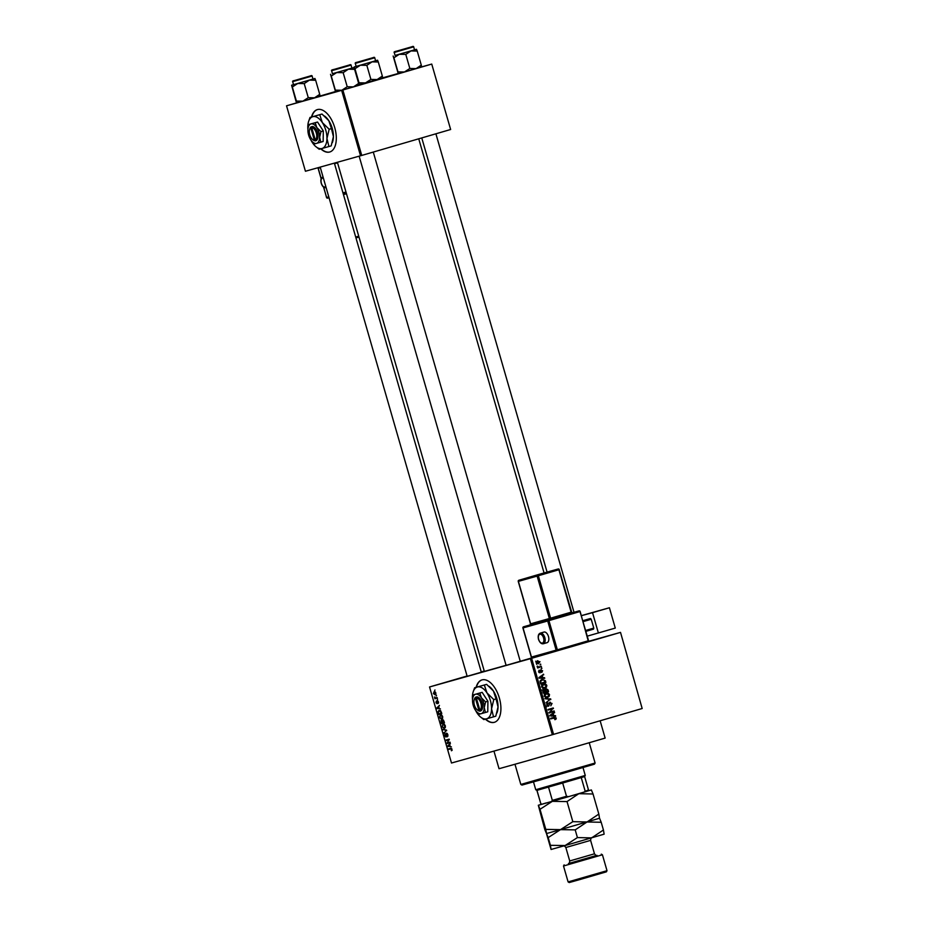 <?xml version="1.0" encoding="UTF-8"?>
<svg xmlns="http://www.w3.org/2000/svg" width="929" height="929" viewBox="0 0 929 929"><rect width="100%" height="100%" fill="white"/><g stroke="black" fill="none" stroke-linecap="round" stroke-linejoin="round"><path stroke-width="1.39" d="M588.324 641.602L607.055 636.237L588.196 641.707M459.228 678.484L443.017 683.117L459.228 678.484M540.469 655.688L524.258 660.322L540.469 655.688M320.772 148.849A22.087 11.636 -106.3 0 0 329.714 152.008A22.087 11.636 -106.3 0 0 334.742 127.656A22.087 11.636 -106.3 0 0 317.346 109.599A22.087 11.636 -106.3 0 0 311.517 116.996M317.497 109.552A22.087 11.636 -106.3 0 0 311.819 116.915M485.379 719.162A22.087 11.636 -106.3 0 0 494.333 722.321A22.087 11.636 -106.3 0 0 499.349 697.969A22.087 11.636 -106.3 0 0 481.954 679.912A22.087 11.636 -106.3 0 0 476.136 687.309M482.105 679.865A22.087 11.636 -106.3 0 0 476.426 687.216M481.315 672.213L466.288 676.567L467.171 676.3L320.203 167.104M532.247 657.79L505.237 665.64L506.108 665.373L359.14 156.177M600.134 720.776L605.139 738.09L526.348 761.06L499.036 768.713L493.949 751.096M620.514 632.382L642.171 708.513L620.514 632.382L588.51 641.358M435.852 692.895L435.074 694.811L433.39 693.58L434.145 691.675L435.852 692.895M437.141 697.528L434.923 698.759L434.505 696.959L435.387 697.9L437.141 697.528M438.453 701.929L438.093 703.52L437.513 701.325L437.048 703.717L436.003 702.649L436.305 701.151L436.839 703.172L437.292 700.78L438.453 701.929M441.298 711.951L441.774 713.6L438.511 714.517L437.861 712.032L439.034 710.29L441.298 711.951M443.946 721.101L444.445 722.843L441.182 723.761L441.054 720.242L441.914 720.649L442.494 719.661L443.946 721.101L442.657 720.219L442.378 722.82L441.263 720.788L441.403 723.099L442.378 722.82M446.547 730.136L443.923 733.271L446.257 730.554L442.773 729.288L446.547 730.136M450.019 742.143L446.907 743.618L448.672 739.914L445.885 740.076L449.16 739.159L447.395 742.875L450.019 742.143M452.144 750.214L451.448 750.771L451.308 748.809L448.44 748.925L450.658 748.298L452.144 750.214M530.401 658.673L429.546 686.972L451.494 763.011L552.349 734.711L530.401 658.673L531.62 658.313L553.568 734.363L552.349 734.711M451.378 746.858L447.615 746.057L450.368 743.339L449.694 744.698L450.263 746.637L451.378 746.858M447.894 734.642L447.325 736.813L447.499 734.688L446.605 733.713L445.932 737.034L444.573 735.675L445.061 733.713L444.945 735.559L446.059 736.198L446.443 733.144L447.894 734.642M445.305 727.57L444.341 728.441L441.995 726.745L443.052 724.109L444.387 724.341L445.351 725.804L445.305 727.57M442.634 718.326L441.67 719.197L439.324 717.502L440.381 714.865L441.716 715.098L442.68 716.561L442.634 718.326M440.427 708.908L436.665 708.119L439.417 705.401L438.743 706.76L439.312 708.699L440.427 708.908M437.605 699.131L437.304 699.827L437.605 699.131M436.491 695.275L436.189 695.972L436.491 695.275M434.958 689.968L434.656 690.665L434.958 689.968M484.241 671.005L481.222 671.888M467.09 676.01L429.546 686.972M540.608 664.061L540.016 664.85L540.608 664.061M541.723 667.916L541.131 668.706L541.723 667.916M544.545 677.705L544.719 678.286L538.959 678.112L543.535 674.187L542.269 675.72L542.838 677.671L544.545 677.705L542.478 678.216M546.473 687.205L544.824 688.284L541.433 686.914L543.511 683.965L545.555 683.965L546.821 685.347L546.473 687.205L544.917 687.634M549.132 696.448L547.495 697.528L544.104 696.158L546.171 693.208L548.226 693.208L549.492 694.59L549.132 696.448L547.587 696.878M552.047 703.416L550.804 705.796L551.408 703.543L550.189 702.661L548.574 706.272L546.682 705.088L547.762 702.939L547.286 704.89L548.923 705.366L550.014 702.103L551.42 703.59M555.496 715.644L555.67 716.236L549.747 715.458L554.485 712.137L553.219 713.669L553.789 715.609L555.496 715.644L553.429 716.166M620.224 632.475L531.62 658.313M642.171 708.513L553.568 734.363M554.137 717.281L556.262 718.047L554.973 719.743L555.647 718.198L555.066 717.711L550.734 718.895L550.572 718.326L554.183 717.281M554.137 710.929L549.039 713.019L552.395 708.815L548.017 709.489L553.278 707.956L549.933 712.148L554.137 710.929M550.665 698.922L546.055 702.672L550.142 699.409L544.905 698.689L550.665 698.922L548.969 699.398M548.064 689.887L548.563 691.629L543.314 693.162L542.803 691.42L543.686 689.481L544.963 689.771L546.031 688.633L548.064 689.887L546.194 689.19L545.95 691.791L547.785 691.246L547.448 690.061M542.153 679.389L545.428 680.736L545.904 682.385L540.643 683.918L540.028 681.433L542.222 679.366M542.606 670.703L541.77 672.445L542.048 670.831L541.235 670.239L540.109 672.84L538.646 671.888L539.366 670.262L539.865 672.294L540.968 669.704L542.048 670.866M541.259 666.314L537.601 667.986L538.042 667.254L537.171 666.778L537.229 666.186L538.46 667.01L541.259 666.314M539.993 661.669L538.46 663.817L536.033 662.83L537.519 660.693L539.447 661.831M341.64 90.357L286.538 105.813L305.432 171.25L360.522 155.782L341.64 90.357L342.859 90.008L361.741 155.433L360.522 155.782M335.404 91.553L320.041 96.035M296.641 102.864L286.538 105.813M431.741 64.066L450.635 129.503L431.741 64.066L421.615 66.911M398.123 73.507L382.667 77.839M431.462 64.159L342.859 90.008M450.344 129.584L361.741 155.433M506.096 665.315L484.357 671.412L337.401 162.273M554.834 719.406L556.146 719.034M554.346 717.838L550.734 718.872M552.267 717.815L554.392 718.57M555.647 718.222L556.262 718.047M552.976 713.193L554.648 712.717M551.687 714.099L553.219 713.669M551.989 716.12L553.789 715.609M551.431 715.527L553.115 715.597L552.662 714.041L549.887 715.957M551.35 716.096L553.115 715.597M551.176 714.447L552.662 714.041M552.267 711.475L554.299 711.486M552.43 712.009L549.039 713.007M548.18 710.023L552.395 708.815M552.349 708.862L553.452 708.56M548.876 712.45L549.933 712.148M549.074 702.974L550.189 702.661M547.727 704.879L546.716 706.795M546.705 703.845L547.994 703.485M546.67 705.065L547.286 704.89M547.262 706.028L548.435 705.703M549.364 699.885L550.827 699.467M547.262 696.971L545.625 698.051M544.313 693.731L548.226 693.208M544.092 696.146L547.344 696.959L549.492 694.59M544.452 694.3L546.322 693.766L544.708 695.972M545.323 697.528L547.344 696.959M544.243 694.625L545.207 694.358M548.876 694.776L546.322 693.766M546.542 691.617L548.563 691.629M546.693 692.163L543.302 693.15M541.816 690.015L543.093 690.293M544.22 689.98L544.963 689.771M543.767 692.43L545.335 691.966L543.929 690.026L543.151 692.593M542.757 690.352L543.929 690.026M545.335 691.966L545.95 691.791M545.009 690.851L545.625 690.677M545.009 689.527L546.194 689.19M544.603 687.727L542.954 688.807M541.642 684.487L545.555 683.965M541.433 686.903L544.673 687.715L546.821 685.347M541.781 685.056L543.651 684.522L542.048 686.728M542.652 688.284L544.673 687.715M541.572 685.381L542.536 685.114M546.217 685.532L543.651 684.522M544.8 680.911L545.428 680.736M543.871 682.374L545.904 682.385M544.034 682.92L540.632 683.907M541.293 679.726L542.49 679.9M540.481 683.349L545.126 682.002L543.651 679.807L540.353 680.504M540.19 682.362L541.096 683.187M540.028 681.538L540.806 682.188M542.304 679.947L540.678 681.352M542.025 675.255L543.697 674.779M540.736 676.161L542.269 675.72M541.038 678.182L542.838 677.671M540.481 677.578L542.164 677.659L541.712 676.091L538.936 678.019M540.399 678.158L542.164 677.659M540.225 676.509L541.712 676.091M540.19 670.541L541.235 670.239M540.179 670.703L540.922 670.494M538.611 671.086L539.598 670.808M538.994 672.538L539.865 672.294M539.11 670.227L540.736 671.237M541.131 668.694L541.886 668.485M539.401 666.859L541.421 666.871M539.552 667.405L537.589 667.974M537.171 666.372L537.821 666.186M537.183 666.801L537.868 666.616M537.775 667.208L538.46 667.01M538.019 667.243L539.273 666.894M540.016 664.839L540.771 664.63M535.65 661.216L538.123 662.191L536.602 664.34M536.579 662.679L538.297 663.26L539.447 661.82L537.717 661.251L536.033 662.841M536.683 663.712L538.297 663.26M536.138 661.692L537.717 661.251M452.202 749.947L451.25 750.226M451.773 748.565L448.602 749.482M448.858 746.335L447.79 746.649M448.521 745.79L447.615 746.057M448.719 746.301L449.822 746.556L449.369 744.988L448.022 746.219L448.719 746.301M450.17 742.666L446.907 743.618M447.441 742.817L446.733 743.014M449.322 739.716L448.672 739.914M449.311 739.693L446.048 740.645M447.999 736L447.128 736.256M447.325 733.504L446.605 733.713M446.443 736.267L445.781 736.465M444.921 732.342L443.76 732.691M444.004 729.567L442.947 729.869M444.376 724.33L442.529 725.119L441.995 726.745M442.378 726.641L444.19 727.871L444.968 725.921L443.203 724.678M445.316 727.546L444.19 727.871M444.434 722.82L441.182 723.761M441.879 720.602L441.263 720.788M442.761 722.716L443.899 722.39L443.563 721.194M443.435 719.998L442.657 720.219M439.707 717.397L441.519 718.628L442.297 716.677L440.532 715.435L439.707 717.397M442.645 718.303L441.519 718.628M441.705 715.086L440.532 715.435M441.774 713.577L438.511 714.517M438.732 713.855L441.24 713.147L440.056 710.848L438.279 712.032L438.732 713.855M440.427 710.488L439.196 710.848M440.66 710.673L440.056 710.848M437.907 708.397L436.839 708.711M437.571 707.852L436.665 708.119M437.768 708.362L438.871 708.618L438.418 707.05L437.071 708.27L437.768 708.362M438.558 702.765L437.884 702.963M438.105 701.163L437.513 701.325M437.431 702.998L436.839 703.172M437.292 698.062L434.923 698.759M435.771 697.9L435.144 698.085M435.318 691.942L433.39 693.58M433.727 693.499L434.9 694.242L435.504 692.976L434.331 692.233M435.898 693.951L434.9 694.242M485.681 719.081A22.087 11.636 -106.3 0 0 494.483 722.274M321.074 148.768A22.087 11.636 -106.3 0 0 329.865 151.961M595.094 763.023L594.455 764.161L540.69 779.837L521.959 785.086L520.821 784.459L595.094 763.023L589.265 742.852M398.251 73.716L397.96 71.881L404.429 71.986L421.592 66.981L421.29 65.146L416.087 68.618L409.84 68.479L404.429 71.986L398.251 73.716L393.153 56.03L393.896 57.807L399.319 54.3L405.787 54.405L410.978 50.932L417.226 51.072L416.482 49.295L395.08 55.438M414.543 49.829L416.494 49.295M410.56 47.147L395.847 51.42L410.56 47.147M394.221 52.465L395.092 55.473L414.543 49.852L413.684 46.845L394.221 52.465C393.71 52.012 394.558 51.559 396.776 51.118L411.605 46.845C412.929 46.264 413.614 46.264 413.684 46.845M421.29 65.146L417.226 51.072M409.84 68.479L405.787 54.405M397.96 71.881L393.896 57.807M405.648 48.622L397.612 50.909L405.648 48.622M369.336 58.782L358.664 61.837L369.336 58.782M336.693 68.665L347.365 65.611L336.693 68.665M300.392 78.826L308.428 76.538L300.392 78.826M585.258 775.436L584.631 776.574L562.684 783.031L536.962 790.347L535.743 789.731L585.258 775.436L583.006 767.598M536.962 790.347L540.794 803.608L541.851 804.247L546.124 802.946M562.684 783.031L566.504 796.292L568.536 796.652L542.153 804.177M551.489 801.564L552.337 800.368L566.504 796.292M548.516 787.095L552.337 800.368M583.563 792.274L588.463 789.836L587.836 790.974L568.536 796.652M581.252 777.608L585.084 790.869M588.463 789.836L584.631 776.574M536.881 790.358L540.794 803.608M360.382 65.227L354.216 66.958L354.959 68.734L360.382 65.227L366.839 65.332L372.041 61.86L378.289 61.999L377.546 60.222L360.382 65.227M358.095 62.022L372.819 57.749L358.095 62.022M357.619 65.994L375.606 60.78L374.735 57.772L355.284 63.393L356.155 66.4L357.619 65.994M359.024 82.809L359.314 84.644L377.151 79.546L382.655 77.908L382.342 76.073L377.151 79.546L370.903 79.406L365.48 82.913L359.024 82.809L354.959 68.734M370.903 79.406L366.839 65.332M359.314 84.644L354.216 66.958M382.342 76.073L378.289 61.999M375.595 60.757L377.557 60.222M354.204 66.958L356.144 66.365M335.636 91.983L335.334 90.148L341.802 90.252L358.966 85.247L358.664 83.413L353.461 86.885L347.225 86.745L341.802 90.252L335.624 91.983L330.538 74.297L331.27 76.073L336.693 72.567L343.161 72.671L348.363 69.199L354.599 69.338L353.856 67.562L332.466 73.705M351.928 68.119L351.057 65.111L331.607 70.732L332.466 73.739L353.856 67.562M347.934 65.425L333.221 69.687L347.934 65.425M358.664 83.413L354.599 69.338M347.225 86.745L343.161 72.671M335.334 90.148L331.27 76.073M297.756 83.494L291.59 85.224L292.333 87.001L297.756 83.494L304.213 83.598L309.415 80.126L315.663 80.266L314.919 78.489L297.756 83.494M295.48 80.289L310.193 76.027L295.48 80.289M296.688 102.91L320.041 96.163L319.727 94.34L314.525 97.812L308.277 97.673L302.854 101.18L296.397 101.075L296.699 102.91L295.956 101.133L291.59 85.224L314.931 78.489M308.277 97.673L304.213 83.598M296.397 101.075L292.333 87.001M319.727 94.34L315.663 80.266M568.676 863.494L596.708 855.4M602.422 854.773L563.508 866.002L568.107 881.923L607.009 870.694L602.422 854.773L601.272 854.146M607.009 870.694L606.382 871.832L578.837 879.856L569.245 882.55L568.107 881.923M593.039 793.993L591.355 789.952L578.848 793.68L593.039 793.993L598.833 814.083L587.023 821.979L572.833 821.666L567.027 801.576L578.848 793.68L552.337 801.332L567.027 801.576M572.833 821.666L560.501 829.632L575.202 829.876L587.023 821.979L601.202 822.281L599.553 818.228L560.501 829.632L545.811 829.388L540.016 809.298L552.337 801.332L538.332 805.269L540.016 809.298M599.519 818.252L598.833 814.083M545.811 829.388L546.496 833.568L544.812 829.527L538.332 805.269M546.496 833.568L548.18 837.598L560.501 829.632L546.473 833.557L551.071 849.478L565.099 845.553L550.409 845.309L551.094 849.478M538.321 805.269L541.781 804.2M587.871 790.893L591.355 789.952M577.42 837.586L591.61 837.888L603.432 829.992L604.129 834.161L565.099 845.553L577.42 837.586L575.202 829.876M550.409 845.309L548.18 837.598M603.432 829.992L601.202 822.281M548.47 636.528A5.528 3.077 -106.3 0 0 543.964 632.068L540.295 633.137A5.528 3.077 73.7 0 1 544.8 637.608A5.528 3.077 73.7 0 1 543.384 643.739L547.053 642.671A5.528 3.077 -106.3 0 0 548.47 636.528M598.392 633.009L592.528 612.675L609.412 607.752L615.277 628.085L587.267 636.144M581.368 615.695L592.528 612.675M582.82 620.746L590.484 618.505L582.808 620.7M590.484 618.505L591.227 619.26L583.075 621.64M585.63 630.477L593.782 628.097L591.227 619.26M593.782 628.097L593.538 629.119L585.885 631.36M581.345 615.637L609.412 607.752M475.393 698.19L478.934 710.441L480.874 710.848A7.362 3.879 -106.3 0 0 482.116 702.916A7.362 3.879 -106.3 0 0 476.821 696.808L475.393 698.19A6.445 3.391 -106.3 0 0 474.196 699.92A6.445 3.391 -106.3 0 0 477.03 709.617A6.445 3.391 -106.3 0 0 478.934 710.441M475.892 697.075A7.362 3.879 -106.3 0 0 474.452 699.084L474.196 699.92M477.03 709.617L477.692 710.186A7.362 3.879 -106.3 0 0 479.945 711.115M477.657 712.694L479.503 714.146L485.437 712.485L484.23 707.573L485.588 701.929L487.922 701.244L482.151 692.349L473.883 694.695L473.07 697.005M485.437 712.485L487.76 711.8L487.922 701.244M485.588 701.929L481.431 697.853L479.817 693.034L482.151 692.349M479.817 693.034L473.883 694.695M475.625 710.488A16.571 8.733 -106.3 0 0 477.007 712.915A16.571 8.733 -106.3 0 0 480.432 716.898A16.571 8.733 -106.3 0 0 486.575 718.825A16.571 8.733 -106.3 0 0 491.557 708.827A16.571 8.733 -106.3 0 0 486.97 692.906A16.571 8.733 -106.3 0 0 477.39 686.995A16.571 8.733 -106.3 0 0 473.151 691.942A16.571 8.733 -106.3 0 0 472.408 696.994A16.571 8.733 -106.3 0 0 472.547 699.943M496.063 698.91L498.025 706.946L495.796 716.189L493.52 716.851L491.557 708.827L493.787 699.572L496.063 698.91L493.427 691.025L486.61 684.359L474.626 687.75L486.61 684.359M493.787 699.572L486.97 692.906L484.334 685.021M474.626 687.75L473.151 691.942M480.432 716.898L483.823 719.58L493.52 716.851M489.165 686.334L490.001 687.03A16.571 8.733 73.7 0 1 493.427 691.025A16.571 8.733 -106.3 0 1 498.025 706.946A16.571 8.733 -106.3 0 1 497.282 711.986L496.98 712.949M475.334 710.07A10.126 5.33 -106.3 0 0 477.436 712.508A10.126 5.33 -106.3 0 0 481.187 713.693A10.126 5.33 -106.3 0 0 484.23 707.573A10.126 5.33 -106.3 0 0 481.431 697.853A10.126 5.33 -106.3 0 0 475.578 694.23A10.126 5.33 -106.3 0 0 472.989 697.261A10.126 5.33 -106.3 0 0 472.536 700.35A10.126 5.33 -106.3 0 0 475.334 710.07M480.874 710.848L479.863 710.174L476.333 697.923L476.821 696.808M479.863 710.174A6.445 3.391 -106.3 0 0 480.897 703.265A6.445 3.391 -106.3 0 0 476.333 697.923M480.885 710.894L479.956 711.161M310.785 127.877L314.316 140.128L316.266 140.534A7.362 3.879 -106.3 0 0 317.509 132.603A7.362 3.879 -106.3 0 0 312.214 126.495L310.785 127.877A6.445 3.391 -106.3 0 0 309.589 129.607A6.445 3.391 -106.3 0 0 312.411 139.315A6.445 3.391 -106.3 0 0 314.316 140.128M311.273 126.762A7.362 3.879 -106.3 0 0 309.845 128.783L309.589 129.607M312.411 139.315L313.085 139.873A7.362 3.879 -106.3 0 0 315.326 140.802M313.05 142.381L314.896 143.832L320.819 142.172L319.622 137.26L320.981 131.616L323.304 130.931L317.532 122.036L309.276 124.381L308.463 126.692M320.819 142.172L323.153 141.487L323.304 130.931M320.981 131.616L316.812 127.54L315.21 122.721L317.532 122.036M315.21 122.721L309.276 124.381M311.006 140.174A16.571 8.733 -106.3 0 0 312.388 142.601A16.571 8.733 -106.3 0 0 315.825 146.596A16.571 8.733 -106.3 0 0 321.968 148.512A16.571 8.733 -106.3 0 0 326.95 138.514A16.571 8.733 -106.3 0 0 322.351 122.593A16.571 8.733 -106.3 0 0 312.783 116.682A16.571 8.733 -106.3 0 0 308.544 121.641A16.571 8.733 -106.3 0 0 307.801 126.681A16.571 8.733 -106.3 0 0 307.929 129.63M331.444 128.597L333.406 136.633L331.188 145.876L328.912 146.538L326.95 138.514L329.168 129.259L331.444 128.597L328.82 120.712L322.003 114.046L310.019 117.437L322.003 114.046M329.168 129.259L322.351 122.593L319.727 114.708M310.019 117.437L308.544 121.641M315.825 146.596L319.204 149.267L328.912 146.538M324.546 116.02L325.394 116.717A16.571 8.733 73.7 0 1 328.82 120.712A16.571 8.733 -106.3 0 1 333.406 136.633A16.571 8.733 -106.3 0 1 332.663 141.672L332.361 142.636M310.727 139.756A10.126 5.33 -106.3 0 0 312.818 142.195A10.126 5.33 -106.3 0 0 316.58 143.38A10.126 5.33 -106.3 0 0 319.622 137.26A10.126 5.33 -106.3 0 0 316.812 127.54A10.126 5.33 -106.3 0 0 310.96 123.929A10.126 5.33 -106.3 0 0 308.37 126.948A10.126 5.33 -106.3 0 0 307.917 130.037A10.126 5.33 -106.3 0 0 310.727 139.756M316.266 140.534L315.256 139.861L311.714 127.61L312.214 126.495M315.256 139.861A6.445 3.391 -106.3 0 0 316.29 132.952A6.445 3.391 -106.3 0 0 311.714 127.61M316.278 140.581L315.349 140.848M549.945 715.318L551.35 714.924M542.861 691.617L543.477 691.443M538.994 677.38L540.399 676.986M540.155 671.307L540.875 671.11M451.784 748.577L450.844 748.855M446.698 730.659L445.804 730.914M446.57 730.194L445.676 730.449M357.05 62.324L372.668 57.772L357.05 62.324M351.057 65.111C350.999 64.531 350.303 64.531 348.99 65.111L334.161 69.385C331.932 69.826 331.084 70.279 331.607 70.732M292.658 81.659C292.356 81.148 292.96 80.777 294.481 80.533L310.042 76.039C311.366 75.458 312.051 75.458 312.109 76.039L292.658 81.659L293.529 84.667M575.063 861.647L568.397 863.622C569.024 863.935 569.477 863.041 569.721 860.962L594.479 853.809L590.6 840.373L565.842 847.515C564.53 845.889 563.682 845.378 563.276 845.971M325.87 187.681L326.114 187.6A5.528 2.741 73.7 0 1 325.87 187.681C323.78 187.867 322.235 186.381 321.248 183.245C320.412 180.087 320.923 178.031 322.781 177.079A5.528 2.741 73.7 0 1 323.06 177.021M323.455 178.403A4.599 2.288 -106.3 0 0 321.364 183.21A4.599 2.288 -106.3 0 0 325.719 186.218M346.238 192.907L343.219 193.755L346.238 192.907M323.687 187.182L326.532 197.482A0.917 0.917 0 0 0 327.67 198.109L329.04 197.726L327.67 198.109A0.917 0.801 -105.6 0 1 326.648 197.447L328.785 196.855M337.564 162.854L334.545 163.701M320.366 167.673L318.229 168.265L321.225 178.623M342.964 192.884L345.994 192.036M346.482 193.743L343.463 194.591M355.702 237.034L358.733 236.187M358.989 237.069L355.958 237.905L358.989 237.069M323.524 187.066L326.648 197.447M318.554 168.172L318.229 168.265A0.917 0.801 -105.6 0 1 318.241 167.65M543.57 637.956A4.599 2.566 -106.3 0 0 539.83 634.228A4.599 2.566 -106.3 0 0 538.646 639.349A4.599 2.566 -106.3 0 0 542.385 643.077A4.599 2.566 -106.3 0 0 543.57 637.956M523.05 627.911L523.05 627.899A0.917 0.766 -105.7 0 1 523.526 626.808L579.022 610.876L579.766 611.619L548.934 620.618L557.354 649.801L588.185 640.801L580.149 611.503A0.917 0.917 0 0 0 579.022 610.876A0.917 0.766 74.3 0 0 579.011 610.876A0.917 0.766 74.3 0 1 579.998 611.549L588.58 640.685L587.952 641.823L532.468 657.755A0.917 0.766 -105.7 0 1 531.469 657.082L556.134 650.149L547.715 620.978L523.05 627.911L531.469 657.082M551.35 618.935L550.607 618.18L571.149 612.188L558.91 569.744L538.356 575.736L550.607 618.18L549.376 618.54L537.125 576.096L518.382 581.368L530.633 623.812L549.376 618.54A0.917 0.766 -105.7 0 1 548.9 619.631L572.38 612.78M548.9 619.631L529.913 624.973M539.412 574.261L518.87 580.265L539.424 574.261A0.917 0.766 74.3 0 0 539.412 574.261A0.917 0.917 0 0 0 539.412 574.273L558.166 568.989L559.293 569.628A0.917 0.917 0 0 0 558.166 568.989A0.917 0.766 74.3 0 0 558.155 569.001A0.917 0.766 74.3 0 1 559.142 569.663L571.904 612.931M539.412 574.273L518.858 580.265A0.917 0.766 74.3 0 0 518.382 581.368L518.382 581.357M530.633 623.812L530.633 623.8A0.917 0.766 -105.7 0 1 530.157 624.903M537.601 574.993A0.917 0.766 74.3 0 0 537.125 576.096L538.356 575.736L537.601 574.993M571.393 612.106L572.636 612.71M548.191 619.875A0.917 0.766 74.3 0 0 547.715 620.978L548.934 620.618L548.191 619.875M523.515 626.808L523.526 626.808A0.917 0.917 0 0 0 522.899 627.946L531.318 657.128A0.917 0.917 0 0 0 532.456 657.755L557.11 650.823A0.917 0.766 74.3 0 0 557.121 650.823L557.121 650.823A0.917 0.917 0 0 0 557.121 650.823L587.941 641.823A0.917 0.917 0 0 0 588.58 640.685L588.429 640.72A0.917 0.766 -105.7 0 1 587.952 641.823M556.134 650.149A0.917 0.766 74.3 0 0 557.11 650.823L557.354 649.801L556.134 650.149M544.069 572.961L418.747 138.804M520.821 784.459L514.991 764.3M574.006 612.281L435.898 133.799M547.088 572.113L421.766 137.922M373.284 152.066L520.263 661.32M481.327 672.248L334.37 163.121M535.743 789.731L533.49 781.893M541.851 804.247L540.713 803.62M374.735 57.772C374.677 57.192 373.992 57.192 372.668 57.772L357.108 62.266C355.586 62.498 354.983 62.882 355.284 63.393M312.109 76.039L312.98 79.046M569.721 860.962L565.842 847.515M594.479 853.809C595.756 855.423 596.615 855.946 597.045 855.365M590.6 840.373C590.821 838.318 591.274 837.424 591.936 837.691M564.135 864.864L563.508 866.002M318.159 167.673A0.917 0.917 0 0 0 318.113 168.3L321.144 178.809M540.295 633.137C538.39 633.903 537.786 635.982 538.495 639.384C539.795 642.682 541.433 644.134 543.384 643.739M518.858 580.265A0.917 0.917 0 0 0 518.243 581.403L530.482 623.847L529.902 624.973L530.645 624.752M472.989 697.261L473.198 696.587M312.818 142.195L313.398 142.683M308.37 126.948L308.579 126.274"/></g></svg>
